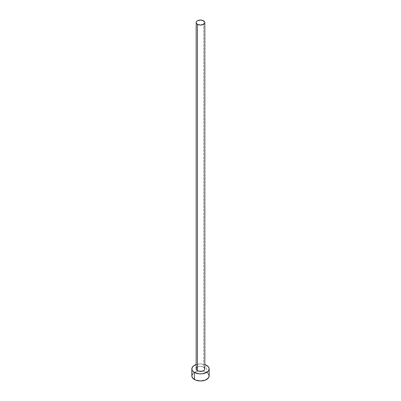 <?xml version="1.0" encoding="UTF-8"?>
<svg xmlns="http://www.w3.org/2000/svg" width="401" height="401" viewBox="0 0 401 401"><rect width="100%" height="100%" fill="white"/><g stroke="black" fill="none" stroke-linecap="round" stroke-linejoin="round"><path stroke-width="0.3" stroke-dasharray="2 1.5" d="M204.826 368.885A4.326 2.501 0 0 0 203.563 367.115L203.563 20.782L203.563 367.115A4.326 2.501 0 0 0 198.846 366.574A4.326 2.501 0 0 0 196.174 368.885M209.157 375.953A8.657 4.997 0 0 0 206.62 372.419L206.62 365.351L206.62 372.419A8.657 4.997 0 0 0 202.525 371.095A8.657 4.997 0 0 0 198.475 371.095A8.657 4.997 0 0 0 191.843 375.953M196.174 364.554A8.657 4.997 180 0 1 204.826 364.554L200.5 363.887L196.174 364.554M196.901 367.496L198.094 366.805L200.5 366.384L203.563 367.115M208.5 374.038L207.698 373.176M206.62 372.419L202.189 371.05L198.811 371.05L194.38 372.419L192.5 374.038"/><path stroke-width="0.6" d="M196.174 22.551L196.5 23.504L197.437 24.316L200.5 25.047L203.563 24.316L204.5 23.504L204.826 22.551L204.5 21.594L203.563 20.782L200.5 20.05L197.437 20.782L196.5 21.594L196.174 22.551L196.174 368.885A4.326 2.501 0 0 0 197.437 370.649L197.437 24.316A4.326 2.501 180 0 1 196.174 22.551A4.326 2.501 180 0 1 198.846 20.24A4.326 2.501 180 0 1 203.563 20.782A4.326 2.501 180 0 1 204.826 22.551A4.326 2.501 180 0 1 202.154 24.857A4.326 2.501 180 0 1 197.437 24.316L197.437 370.649A4.326 2.501 0 0 0 202.154 371.191A4.326 2.501 0 0 0 204.826 368.885L204.5 369.842L203.563 370.649L201.342 371.336L199.658 371.336L198.094 370.96L196.5 369.842L196.254 368.399L196.901 367.496M192.5 374.038L191.843 375.953A8.657 4.997 0 0 0 194.38 379.486L194.38 372.419L198.811 373.787L202.189 373.787L206.62 372.419L208.5 370.795L209.157 368.885L208.5 366.97L206.62 365.351L204.826 364.554A8.657 4.997 180 0 1 206.62 365.351A8.657 4.997 180 0 1 209.157 368.885A8.657 4.997 180 0 1 203.813 373.501A8.657 4.997 180 0 1 194.38 372.419L194.38 379.486A8.657 4.997 0 0 0 203.813 380.569A8.657 4.997 0 0 0 209.157 375.953L208.5 374.038M194.38 372.419A8.657 4.997 180 0 1 191.843 368.885A8.657 4.997 180 0 1 196.174 364.554L193.302 366.108L192.009 367.907L192.009 369.857L192.5 370.795L194.38 372.419M203.563 367.115L204.5 367.928L204.826 368.885L204.826 22.551M191.843 368.885L191.843 375.953L192.5 377.862L195.693 380.108L200.5 380.95L205.307 380.108L208.5 377.862L209.157 375.953L209.157 368.885M207.698 373.176L206.62 372.419"/></g></svg>
